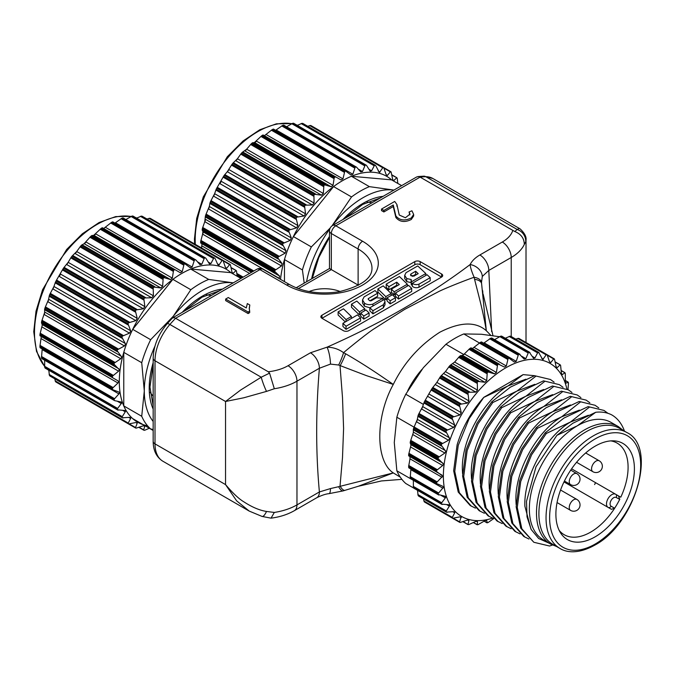 <?xml version="1.0" encoding="UTF-8"?>
<svg xmlns="http://www.w3.org/2000/svg" width="675" height="675" viewBox="0 0 675 675"><rect width="100%" height="100%" fill="white"/><g stroke="black" fill="none" stroke-linecap="round" stroke-linejoin="round"><path stroke-width="1.01" d="M95.901 233.997A88.383 51.03 120 0 0 94.019 235.406M86.13 242.063A88.383 51.03 120 0 0 84.324 243.776M76.849 251.606A88.383 51.03 120 0 0 75.153 253.572M68.276 262.381A88.383 51.03 120 0 0 66.741 264.549M60.607 274.118A88.383 51.03 120 0 0 59.273 276.438M53.966 286.698A88.383 51.03 120 0 0 52.937 288.942M48.634 299.632A88.383 51.03 120 0 0 47.9 301.75M44.736 312.601A88.383 51.03 120 0 0 44.28 314.558M256.601 141.218A88.383 51.03 120 0 0 254.711 142.636M246.831 149.285A88.383 51.03 120 0 0 245.017 150.998M237.549 158.828A88.383 51.03 120 0 0 235.853 160.793M228.968 169.602A88.383 51.03 120 0 0 227.433 171.771M221.307 181.339A88.383 51.03 120 0 0 219.966 183.659M214.751 193.75A88.383 51.03 120 0 0 213.637 196.163M209.453 206.525A88.383 51.03 120 0 0 208.6 208.972M205.554 219.358A88.383 51.03 120 0 0 204.972 221.78M203.15 231.938A88.383 51.03 120 0 0 202.871 234.284M62.412 385.332L62.902 386.041M54.759 378.802L55.519 381.67A94.694 54.675 -60 0 0 56.059 382.092L56.565 381.957M130.461 417.479L130.722 418.272L129.516 417.352L122.352 417.783L49.832 375.916A94.694 54.675 -60 0 1 49.393 375.342L48.803 370.229M125.162 410.569L117.517 409.801L45.006 367.934A94.694 54.675 -60 0 1 44.685 367.217L44.651 360.239M121.255 402.013L114.851 400.697L41.698 358.324A94.694 54.675 -60 0 1 41.496 357.497L42.247 348.435M95.639 233.845L172.336 278.125L173.543 270.38A94.694 54.675 120 0 1 174.386 269.814L175.255 269.814L102.389 227.745L101.866 227.948A94.694 54.675 -60 0 0 101.031 228.513L93.774 235.271L91.479 235.769A94.694 54.675 -60 0 0 90.661 236.469L84.139 243.675L81.464 245.227A94.694 54.675 -60 0 0 80.688 246.046L76.705 251.522L72.073 256.087A94.694 54.675 -60 0 0 71.356 257.006L68.158 262.313L63.534 268.085A94.694 54.675 -60 0 0 62.902 269.089L56.059 280.927A94.694 54.675 -60 0 0 55.519 281.981L53.873 286.647L49.832 294.292A94.694 54.675 -60 0 0 49.393 295.38L48.533 299.582L45.006 307.859A94.694 54.675 -60 0 0 44.685 308.939L44.626 312.542L41.698 321.283A94.694 54.675 -60 0 0 41.496 322.338L42.247 325.207L39.985 334.243A94.694 54.675 -60 0 0 39.918 335.247L40.002 335.796L117.973 380.818L41.285 336.538L39.918 346.41A94.694 54.675 -60 0 0 39.985 347.338L112.742 389.669M103.663 228.488L111.535 222.37A94.694 54.675 -60 0 1 112.379 221.957L185.414 263.807M114.944 223.096L121.922 218.194A94.694 54.675 -60 0 1 122.74 217.949L195.261 259.816A94.694 54.675 120 0 0 194.442 260.061L192.147 267.03L190.282 267.764L184.891 263.824A94.694 54.675 120 0 0 184.056 264.237L182.258 271.671L180.36 272.759L175.255 269.814M125.879 219.552L131.937 216.093A94.694 54.675 -60 0 1 132.713 216.008L205.234 257.875A94.694 54.675 120 0 0 204.449 257.96L201.783 264.313L199.977 264.676L196.02 260.111M136.612 218.152L141.328 216.11A94.694 54.675 -60 0 1 142.045 216.203L214.566 258.069A94.694 54.675 120 0 0 213.848 257.977L210.904 263.596L209.216 263.579L205.909 258.323M147.007 219.029L149.867 218.244A94.694 54.675 -60 0 1 150.508 218.506L150.643 219.004M201.572 247.987L201.977 243.759L251.48 272.337L200.703 243.025L200.618 242.468A94.694 54.675 -60 0 1 200.686 241.464L202.61 234.132L202.905 231.795L202.196 229.567A94.694 54.675 -60 0 1 202.39 228.504L204.787 221.67L205.377 216.16A94.694 54.675 -60 0 1 205.698 215.08L209.309 206.449L210.094 202.601A94.694 54.675 -60 0 1 210.532 201.521L214.633 193.683L216.211 189.203A94.694 54.675 -60 0 1 216.759 188.148L223.594 176.31A94.694 54.675 -60 0 1 224.235 175.306L227.323 171.703L232.057 164.236A94.694 54.675 -60 0 1 232.774 163.308L237.406 158.743L241.388 153.267A94.694 54.675 -60 0 1 242.165 152.449L246.645 149.183L251.362 143.691A94.694 54.675 -60 0 1 252.18 142.99L254.467 142.493L261.731 135.734A94.694 54.675 -60 0 1 262.567 135.169L263.09 134.966L335.956 177.036L335.087 177.036A94.694 54.675 120 0 0 334.243 177.601L333.037 185.347L331.163 186.773L324.692 184.857A94.694 54.675 120 0 0 323.873 185.557L323.333 193.455L321.536 195.176L314.685 194.316A94.694 54.675 120 0 0 313.909 195.134L314.094 203.023L312.407 204.989L305.294 205.175A94.694 54.675 120 0 0 304.577 206.103L305.547 213.815L304.012 215.983L296.755 217.173A94.694 54.675 120 0 0 296.114 218.177L297.894 225.551L296.553 227.872L289.28 230.015A94.694 54.675 120 0 0 288.731 231.069L291.322 237.954L290.216 240.368L283.044 243.388A94.694 54.675 120 0 0 282.606 244.468L286.006 250.72L285.145 253.167L278.218 256.947A94.694 54.675 120 0 0 277.898 258.027L282.066 263.537L281.483 265.95L274.911 270.371A94.694 54.675 120 0 0 274.717 271.434L279.602 276.075L279.113 278.547M264.364 135.709L272.236 129.592A94.694 54.675 -60 0 1 273.071 129.178L346.115 171.028M275.636 130.317L282.623 125.415A94.694 54.675 -60 0 1 283.441 125.17L355.953 167.037A94.694 54.675 120 0 0 355.134 167.282L352.848 174.251L350.975 174.985L345.592 171.045A94.694 54.675 120 0 0 344.748 171.458L342.951 178.892L341.061 179.98L335.956 177.036M286.58 126.773L292.638 123.314A94.694 54.675 -60 0 1 293.414 123.23L365.926 165.097A94.694 54.675 120 0 0 365.15 165.181L362.475 171.534L360.678 171.897L356.712 167.332M297.304 125.373L302.029 123.331A94.694 54.675 -60 0 1 302.746 123.424L375.258 165.291A94.694 54.675 120 0 0 374.541 165.198L371.604 170.817L369.917 170.8L366.609 165.544M307.707 126.25L310.567 125.466A94.694 54.675 -60 0 1 311.209 125.727L311.335 126.233M153.014 429.418L152.879 430.161L150.93 429.03M143.876 430.211L143.64 429.84L143.876 430.211A94.694 54.675 120 0 0 144.593 430.304L149.361 428.237M130.722 418.272L128.031 423.537A94.694 54.675 120 0 0 128.579 423.959L135.852 422.525L137.194 423.301L135.413 427.908A94.694 54.675 120 0 0 136.055 428.169L143.319 425.798L144.847 426.203L143.64 429.84L139.21 427.283M144.695 425.697L144.847 426.203L143.876 425.647M137.033 422.567L137.194 423.301L135.852 422.525M123.145 418.002L122.352 417.783A94.694 54.675 120 0 1 121.913 417.209L125.516 411.421L124.445 410.4M118.243 410.164L117.517 409.801A94.694 54.675 120 0 1 117.197 409.084L121.703 402.916L120.783 401.844M114.851 400.697L114.21 400.191A94.694 54.675 120 0 1 114.016 399.364L118.901 393.896L119.382 392.968L118.834 392.015M113.046 389.846L118.606 391.905M117.973 380.818L118.597 381.814L117.973 383.003L112.438 388.277A94.694 54.675 120 0 0 112.506 389.205L39.985 347.338M40.002 335.796L112.868 377.873L112.438 377.114A94.694 54.675 120 0 1 112.506 376.11L118.606 371.183L119.382 369.74L114.016 364.205A94.694 54.675 120 0 1 114.21 363.15L120.783 358.729L121.703 357.041L117.197 350.806A94.694 54.675 120 0 1 117.517 349.726L124.445 345.946L125.516 344.022L121.913 337.247A94.694 54.675 120 0 1 122.352 336.158L129.516 333.146L130.722 331.012L128.031 323.848A94.694 54.675 120 0 1 128.579 322.793L135.852 320.65L137.194 318.33L135.413 310.956A94.694 54.675 120 0 1 136.055 309.952L143.319 308.762L144.847 306.593L143.876 298.873A94.694 54.675 120 0 1 144.593 297.953L151.715 297.768L153.402 295.802L153.208 287.913A94.694 54.675 120 0 1 153.984 287.094L160.836 287.955L162.641 286.234L163.181 278.336A94.694 54.675 120 0 1 164 277.636L170.463 279.551L172.336 278.125M112.379 221.957L185.718 263.976M209.722 264.111L209.216 263.579M214.566 258.069L215.148 258.643L214.566 258.069M231.221 267.924L236.09 270.498L233.103 273.341L231.989 272.219L230.403 264.743A94.694 54.675 120 0 0 229.863 264.322L226.758 268.169L225.425 267.393L223.02 260.373A94.694 54.675 120 0 0 222.387 260.111L218.692 265.343L217.763 264.49L215.148 258.643M225.425 267.393L226.758 268.169L226.041 268.397M232.132 272.784L233.103 273.341L232.588 273.468M237.119 276.235L236.528 271.072A94.694 54.675 120 0 0 236.09 270.498M273.071 129.178L346.41 171.197M370.423 171.332L369.917 170.8M375.258 165.291L375.848 165.864L375.258 165.291M391.913 175.146L396.79 177.719L393.795 180.562L392.749 179.736L391.103 171.965A94.694 54.675 120 0 0 390.555 171.543L387.458 175.39L386.117 174.614L383.721 167.594A94.694 54.675 120 0 0 383.079 167.332L379.384 172.564L375.848 165.864M386.117 174.614L387.458 175.39L386.741 175.618M392.833 180.006L393.795 180.562L393.289 180.689M397.82 183.457L397.229 178.293A94.694 54.675 120 0 0 396.79 177.719M240.924 278.429L230.901 272.641L190.721 269.055L208.676 279.416L233.246 282.859M230.901 272.641A88.383 51.03 120 0 0 190.721 269.055A88.383 51.03 -60 0 0 172.868 279.357A88.383 51.03 120 0 0 132.697 329.341L150.652 339.702L173.315 316.204L190.822 289.727L172.868 279.357L132.697 329.341A88.383 51.03 -60 0 0 123.77 352.35L123.77 405.911L141.725 416.281L144.298 390.985L141.725 362.711L123.77 352.35A88.383 51.03 120 0 0 119.306 381.704A88.383 51.03 120 0 0 123.77 405.911A88.383 51.03 -60 0 0 132.697 418.618A88.383 51.03 120 0 0 147.504 425.756M304.206 283.129L302.417 269.941L284.462 259.571L284.462 281.644M331.957 225.931L351.523 196.948L333.568 186.578L293.389 236.562A88.383 51.03 -60 0 0 284.462 259.571A88.383 51.03 120 0 0 280.522 279.366M401.625 185.65L391.593 179.862A88.383 51.03 120 0 0 351.422 176.276A88.383 51.03 -60 0 0 333.568 186.578A88.383 51.03 120 0 0 293.389 236.562L311.352 246.923L330.235 227.956M391.593 179.862L351.422 176.276L369.377 186.637L393.947 190.08M190.822 289.727A88.383 51.03 -60 0 1 208.676 279.416M153.166 429.443L150.652 428.979L132.697 418.618M150.652 428.979A88.383 51.03 -60 0 1 141.725 416.281M141.725 362.711A88.383 51.03 -60 0 1 150.652 339.702M302.417 269.941A88.383 51.03 -60 0 1 311.352 246.923M351.523 196.948A88.383 51.03 -60 0 1 369.377 186.637M233.153 282.918A82.063 47.385 120 0 0 231.348 282.698A82.063 47.385 120 0 0 173.315 316.204A82.063 47.385 120 0 0 169.703 320.903M154.955 346.14A82.063 47.385 120 0 0 144.298 390.985A82.063 47.385 120 0 0 153.166 421.462M393.854 190.139A82.063 47.385 120 0 0 392.04 189.92A82.063 47.385 120 0 0 334.015 223.425A82.063 47.385 120 0 0 332.159 225.779M329.813 228.935A82.063 47.385 120 0 0 306.577 281.762M416.18 274.818L415.682 274.328L412.071 276.413M415.682 271.24L410.839 274.033L410.476 274.877L413.741 276.227L418.196 273.653L415.682 271.24L415.682 274.328M410.839 274.033L410.839 275.738M150.154 392.293A58.708 33.893 120 0 0 153.166 396.073M211.165 295.608A58.708 33.893 120 0 0 206.39 294.891M371.866 202.829A58.708 33.893 120 0 0 367.09 202.112M309.091 291.549A27.143 15.668 180 0 1 340.183 291.549M398.486 295.979L411.691 288.36L408.611 285.39L395.407 293.017L398.486 295.979L398.486 299.076L411.691 291.448L411.691 288.36M369.107 312.947L366.027 309.977L360.686 313.057L363.766 316.027L369.107 312.947L369.107 316.035L363.766 319.123L360.686 316.153L360.686 313.057M369.858 307.766L372.929 310.736L383.349 304.72L384.995 301.657L384.193 299.489L369.858 307.766L369.858 310.863L372.929 313.833L383.349 307.817L384.995 304.754L384.995 301.657M391.154 293.541L383.214 285.863L377.873 288.942L385.813 296.62L391.154 293.541L391.154 295.473M368.508 298.477L377.637 293.203L375.055 290.571L364.103 296.89L362.526 299.928L364.441 303.126C366.854 304.788 369.689 305.1 372.929 304.062L382.927 298.291L376.414 297.776L371.419 300.653A1.266 0.726 180 0 1 369.427 300.502L368.297 299.346A1.266 0.726 180 0 1 368.137 298.991A1.266 0.726 180 0 1 368.508 298.477L368.508 299.557M392.386 294.756L387.062 297.835L390.133 300.805L395.457 297.734L392.386 294.756M411.235 279.551L411.303 281.905L425.807 273.535L417.724 265.933L406.038 272.683L404.688 275.358L406.73 278.513L411.235 279.551M399.414 276.505L386.21 284.133L388.859 286.723L396.74 282.175L399.296 284.563L391.399 289.128L394.141 291.811L407.346 284.192A43298.052 24997.899 0 0 0 399.414 276.505M412.349 283.238C414.155 284.707 416.365 285.01 418.973 284.15L430.203 277.67L427.081 274.733L412.349 283.238L412.349 286.327C414.155 287.803 416.365 288.107 418.973 287.246L430.203 280.766L430.203 277.67M360.568 317.874L357.472 314.913L342.925 323.317L346.039 326.261L360.568 317.874L360.568 320.971L346.039 329.358L342.925 326.405L342.925 323.317M364.762 308.779L356.822 301.092L351.481 304.18L359.421 311.858L364.762 308.779L364.762 310.711M351.388 316.499L343.457 308.812L338.116 311.901L346.056 319.579L351.388 316.499L351.388 318.431M296.123 287.795L329.484 268.532L331.332 269.603L298.35 288.647M358.484 285.28A47.343 27.337 0 0 0 358.121 285.061L331.332 269.603L331.332 233.516A6.311 3.645 0 0 1 329.484 230.943L329.484 268.532M395.407 293.017L395.407 296.106L398.486 299.076M363.766 316.027L363.766 319.123M383.349 304.72L383.349 307.817M372.929 310.736L372.929 313.833M377.873 288.942L377.873 292.039L385.813 299.717L387.062 298.991M385.813 296.62L385.813 299.717M377.637 293.203L377.637 296.291L369.892 300.772M364.441 303.126L364.441 306.214L369.858 307.783M362.526 299.928L362.526 303.016L364.441 306.214M372.929 304.062L372.929 305.994M382.927 298.291L382.927 300.223M387.062 297.835L387.062 300.923L390.133 303.893L395.457 300.822L395.457 297.734M390.133 300.805L390.133 303.893M411.303 281.905L411.303 285.002L412.349 284.394M425.807 273.535L425.807 275.468M406.73 278.513L406.73 281.61L411.235 282.639M404.688 275.358L404.688 278.454L406.73 281.61M411.033 280.547L411.303 285.002M386.21 284.133L386.21 287.221L388.859 289.82L396.74 285.263L397.254 285.744M388.859 286.723L388.859 289.82M396.74 282.175L396.74 285.263M391.399 289.128L391.399 292.216L394.141 294.907L395.407 294.173M394.141 291.811L394.141 294.907M407.346 284.192L407.346 286.124M418.973 284.15L418.973 287.246M346.039 326.261L346.039 329.358M351.481 304.18L351.481 307.268L359.421 314.955L360.686 314.221M359.421 311.858L359.421 314.955M338.116 311.901L338.116 314.989L345.305 321.941M346.056 319.579L346.056 321.511M519.278 228.386L520.307 229.044C524.661 233.229 526.567 236.917 526.019 240.097L525.741 241.734A12.623 12.192 -158.1 0 0 517.151 229.449L519.278 228.386L432.852 178.495A37.876 21.87 120 0 0 425.815 176.715A94.694 54.675 120 0 0 420.095 177.12L514.839 231.542C521.049 234.073 524.205 238.368 524.298 244.418A50.498 29.16 180 0 1 511.228 257.487L488.801 270.439L482.296 276.455A12.623 9.922 26 0 0 470.146 264.549C470.332 267.275 471.656 271.519 474.12 277.265C467.303 279.568 445.804 287.989 438.649 291.592L404.646 309.395L373.157 329.408C367.335 333.197 349.102 347.87 343.55 352.654A12.623 2.168 111.9 0 1 338.622 365.023L330.472 364.103L319.393 368.246A12.623 7.29 -120 0 0 310.466 352.78L327.046 347.169C333.096 347.262 338.597 349.093 343.55 352.654L345.617 353.767C363.8 364.298 375.773 372.33 393.289 384.429L366.559 375.68L338.622 365.023M343.035 490.919A12.623 3.653 72.7 0 1 338.622 486.7L393.289 472.905L358.265 486.278L343.052 490.911L329.079 493.644C325.789 493.94 321.688 495.298 316.777 497.728A12.623 7.29 -120 0 0 319.393 491.948C315.773 452.807 315.773 411.573 319.393 368.246L296.966 381.189A50.498 29.16 180 0 1 274.32 388.741L269.57 373.14L268.253 371.756L175.61 318.271A94.694 54.675 120 0 0 169.889 324.473A37.876 21.87 120 0 0 155.014 360.771L155.014 443.88A37.876 21.87 120 0 0 162.861 461.219L249.278 511.118L236.638 500.842L225.543 484.599C232.791 493.155 238.857 498.867 243.734 501.753C251.918 507.111 259.512 510.342 266.515 511.456A12.623 3.62 104.4 0 1 262.094 516.442M153.166 441.307A6.311 3.645 180 0 0 155.014 443.88L225.543 484.599L225.543 401.49L240.562 390.082L261.225 377.207A12.623 1.62 69.3 0 0 266.515 391.399L243.734 397.794L225.543 401.49L155.014 360.771A6.311 3.645 180 0 1 153.166 358.189L153.166 441.307C153.225 450.546 156.457 457.186 162.861 461.219M271.088 518.096L274.32 512.443A50.498 29.16 0 0 0 296.966 504.9L319.393 491.948L330.472 488.573A12.623 2.801 -99.2 0 1 329.096 493.644M266.515 511.456L274.32 512.443M416.686 176.951L418.593 176.588L420.095 177.12L335.796 225.788A6.311 3.645 120 0 0 331.332 233.516L358.121 248.982L358.121 285.061M525.741 241.734L524.298 244.418M514.839 231.542L517.151 229.449L425.815 176.715A6.311 4.885 89.7 0 0 423.807 176.167L432.852 178.495M274.32 388.741L266.515 391.399M172.243 318.212L167.113 323.806A6.311 1.645 -139 0 1 169.889 324.473L261.225 377.207L269.57 373.14M329.484 230.943A6.311 6.311 0 0 1 332.64 225.475A6.311 3.645 60 0 1 335.796 225.788L362.585 241.253A53.663 30.982 180 0 1 362.585 285.061A53.663 30.982 180 0 1 286.698 285.061A6.311 3.645 -60 0 1 289.853 284.749L263.073 269.291A6.311 3.645 120 0 0 259.917 269.603L175.61 318.271L174.201 317.689L172.395 318.06M441.593 273.983L441.593 277.071L420.162 264.701A3.788 2.185 0 0 0 414.804 264.701L321.958 318.305L343.389 330.683A3.788 2.185 0 0 0 348.747 330.683L441.593 277.071A3.788 2.185 0 0 0 442.699 275.527A3.788 2.185 0 0 0 441.593 273.983L420.162 261.613A3.788 2.185 0 0 0 414.804 261.613L321.958 315.217A3.788 2.185 0 0 0 320.853 316.761A3.788 2.185 0 0 0 321.958 318.305L321.958 315.217M394.706 201.445L396.934 204.542L399.237 215.038L405.413 217.747L409.978 214.118L409.058 212.001L411.927 210.794L413.657 214.439L411.277 217.949C404.814 221.138 399.684 220.472 395.879 215.958L393.263 204.989L383.873 210.414L381.518 209.056L394.706 201.445M228.26 297.54L246.274 307.943L247.32 303.573L249.801 304.999L249.244 308.382L249.666 311.108L248.105 312.01L225.653 299.05L228.26 297.54M330.472 364.103A12.623 2.801 -99.2 0 0 327.046 347.169C381.105 323.291 428.802 295.751 470.146 264.549C471.977 260.871 475.217 257.681 479.874 254.973A12.623 7.29 60 0 1 488.801 270.439L491.653 331.594M381.518 209.056L381.518 210.6L383.873 211.958L383.873 210.414M393.263 204.989L393.263 206.533L383.873 211.958M413.657 214.439L413.657 215.992L411.277 219.493C404.814 222.683 399.684 222.016 395.879 217.502L393.263 206.533M409.058 212.001L409.852 214.886M396.934 204.542L396.925 206.255M225.653 299.05L225.653 300.594L248.105 313.554L248.105 312.01M249.666 311.108L249.666 312.652L248.105 313.554M249.801 304.999L249.269 309.091M338.622 486.7L330.472 488.573M482.296 276.455L481.469 282.555A12.623 6.514 175.2 0 0 481.461 282.462A12.623 6.514 175.2 0 0 474.12 277.265L474.576 279.315A12.623 6.202 -8.3 0 1 481.604 283.702L486.321 330.716C482.954 310.627 479.115 297.548 474.576 279.315M345.052 490.303A12.623 4.362 -106.7 0 1 340.031 486.051L342.495 457.658L343.592 428.482L342.495 397.482L340.031 365.884A12.623 1.763 -65.2 0 0 345.617 353.767M482.583 290.469L482.878 292.537M498.386 351.7L498.201 350.949M490.843 335.357L486.321 330.716C475.673 321.334 460.164 321.84 439.805 332.227C419.445 345.347 403.937 362.745 393.289 384.429C375.292 417.04 375.292 461.076 393.289 472.905L400.292 477.157M407.734 390.715A58.075 33.531 -60 0 1 422.094 369.25M431.123 505.432L431.612 506.132M452.714 518.324L425.275 502.048M567.953 389.618L568.493 383.24A94.694 54.675 120 0 0 568.299 382.413L565.903 383.164L565.321 381.426L565.312 373.52A94.694 54.675 120 0 0 564.992 372.811L562.241 374.617L561.381 373.165L560.604 365.394A94.694 54.675 120 0 0 560.166 364.821L557.179 367.664L556.065 366.542L554.479 359.066A94.694 54.675 120 0 0 553.93 358.644L550.834 362.492L549.492 361.716L547.096 354.696A94.694 54.675 120 0 0 546.455 354.434L542.759 359.665L538.633 352.392A94.694 54.675 120 0 0 537.916 352.299L534.98 357.919L533.292 357.902L529.301 352.207A94.694 54.675 120 0 0 528.525 352.282L525.85 358.636L524.053 358.999L519.337 354.139A94.694 54.675 120 0 0 518.518 354.383L516.223 361.353L514.35 362.087L508.967 358.155A94.694 54.675 120 0 0 508.123 358.56L506.326 365.993L504.436 367.09L498.462 364.137A94.694 54.675 120 0 0 497.618 364.702L496.412 372.448L494.539 373.874L488.067 371.959A94.694 54.675 120 0 0 487.257 372.659L486.709 380.557L484.912 382.278L478.06 381.417A94.694 54.675 120 0 0 477.284 382.236L477.47 390.125L475.782 392.091L468.669 392.276A94.694 54.675 120 0 0 467.952 393.204L468.923 400.916L467.387 403.085L460.131 404.283A94.694 54.675 120 0 0 459.489 405.278L461.27 412.653L459.928 414.973L452.655 417.116A94.694 54.675 120 0 0 452.107 418.171L454.798 425.343L453.592 427.469L446.42 430.49A94.694 54.675 120 0 0 445.981 431.57L449.592 438.353L448.521 440.269L441.593 444.049A94.694 54.675 120 0 0 441.273 445.137L445.778 451.364L444.859 453.052L438.286 457.473A94.694 54.675 120 0 0 438.092 458.536L443.458 464.071L442.682 465.514L436.573 470.433A94.694 54.675 120 0 0 436.514 471.437L442.673 476.145L436.514 482.6A94.694 54.675 120 0 0 436.573 483.536L442.682 486.228L443.458 487.291L438.092 493.687A94.694 54.675 120 0 0 438.286 494.513L444.859 496.176L445.778 497.239L441.273 503.407A94.694 54.675 120 0 0 441.593 504.124L448.521 504.723L449.592 505.744L445.981 511.532A94.694 54.675 120 0 0 446.42 512.106L453.592 511.675L454.798 512.595L452.107 517.86A94.694 54.675 120 0 0 452.655 518.282L424.777 502.183A94.694 54.675 -60 0 1 424.229 501.761L423.47 498.892M447.221 512.325L418.542 496.015A94.694 54.675 -60 0 1 418.103 495.442L417.521 490.328M442.319 504.487L413.716 488.025A94.694 54.675 -60 0 1 413.395 487.316L413.362 480.338M438.919 495.028L410.408 478.423A94.694 54.675 -60 0 1 410.214 477.588L410.957 468.526M442.049 477.326L409.995 458.823L408.628 466.509A94.694 54.675 -60 0 0 408.696 467.438L436.818 484M409.995 458.823L409.995 456.638L442.049 475.141L409.995 456.638M436.944 472.196L408.712 455.895L408.628 455.347A94.694 54.675 -60 0 1 408.696 454.334L410.957 445.306L410.214 442.437A94.694 54.675 -60 0 1 410.408 441.382L413.336 432.641L413.395 429.038A94.694 54.675 -60 0 1 413.716 427.958L417.251 419.673L418.103 415.471A94.694 54.675 -60 0 1 418.542 414.391L422.584 406.738L424.229 402.081A94.694 54.675 -60 0 1 424.777 401.026L431.612 389.188A94.694 54.675 -60 0 1 432.253 388.184L436.868 382.404L440.075 377.106A94.694 54.675 -60 0 1 440.792 376.186L445.416 371.621L449.407 366.145A94.694 54.675 -60 0 1 450.183 365.327L454.655 362.053L459.371 356.56A94.694 54.675 -60 0 1 460.19 355.868L462.485 355.362L464.358 353.945L469.741 348.604A94.694 54.675 -60 0 1 470.585 348.047L471.099 347.844L499.331 364.137M492.556 518.147A88.383 51.03 -60 0 1 443.374 476.035A88.383 51.03 -60 0 1 499.002 372.187A88.383 51.03 -60 0 1 566.857 388.986M437.113 484.169L408.696 467.438M444.859 496.176L445.323 496.336M448.521 504.723L449.238 504.9M454.537 511.802L454.798 512.595M459.928 516.847L461.27 517.624L459.928 516.847L452.655 518.282M461.109 516.89L459.489 522.231A94.694 54.675 120 0 0 460.131 522.492L467.387 520.121L468.923 520.526L467.952 524.534L463.286 521.606M468.771 520.02L468.923 520.526L467.952 519.969M467.952 524.534A94.694 54.675 120 0 0 468.669 524.627L475.782 521.421L477.47 521.438L477.284 524.728L473.538 522.509M477.343 521.125L476.837 521.066M477.284 524.728A94.694 54.675 120 0 0 478.06 524.652L484.912 520.703L486.709 520.341L487.257 522.788L484.178 521.151M487.257 522.788A94.694 54.675 120 0 0 488.067 522.543L493.602 518.678M550.53 544.025L543.392 539.907A67.804 39.142 -60 0 1 529.352 508.866A67.804 39.142 -60 0 1 577.294 425.832A67.804 39.142 -60 0 1 611.187 422.474L618.334 426.592A67.804 39.142 -60 0 0 566.089 444.757A67.804 39.142 -60 0 0 536.49 512.992A67.804 39.142 -60 0 0 550.53 544.025L556.63 546.522M588.364 415.268L570.594 421.959C545.737 436.396 523.471 476.685 524.888 506.292L530.98 529.116M579.428 410.113L561.667 416.812C536.802 431.241 514.544 471.53 515.962 501.137L516.13 504.546M570.502 404.958L552.741 411.657C527.875 426.085 505.617 466.374 507.035 495.982L507.203 499.39M561.575 399.802L543.814 406.502C518.948 420.93 496.69 461.219 498.099 490.826L498.277 494.235M552.648 394.647L534.887 401.347C510.022 415.783 487.763 456.072 489.173 485.671L489.35 489.08M543.721 389.492L525.96 396.191C501.095 410.628 478.837 450.917 480.246 480.516L480.423 483.924M534.794 384.337L517.033 391.036C492.168 405.473 469.91 445.762 471.319 475.36L471.496 478.769M525.867 379.181L508.098 385.881C483.241 400.317 460.983 440.606 462.392 470.205L462.569 473.614M534.625 375.688L523.142 374.617L483.806 397.33C471.437 411.294 462.535 427.115 457.11 444.783L453.651 470.745L458.232 492.067L470.23 505.55L475.436 508.123M483.806 397.33L469.108 418.728L458.232 445.424L454.773 471.386L459.346 492.708L471.344 506.199M554.124 382.143L550.437 379.502L534.566 375.688L510.334 387.172L491.678 401.87L476.921 423.242L466.037 449.938L462.586 475.9L467.159 497.222L479.157 510.705L484.372 513.278M550.437 379.502L534.566 375.688M491.678 401.87L492.792 402.519L478.035 423.883L467.159 450.579L463.7 476.542L468.273 497.863L480.271 511.355M563.051 387.298L559.364 384.657L543.502 380.843L519.261 392.327L500.605 407.025L485.848 428.397L474.972 455.093L471.513 481.056L476.086 502.377L488.084 515.86L493.298 518.434M559.364 384.657L543.502 380.843M500.605 407.025L501.719 407.675L486.97 429.038L476.086 455.735L472.627 481.697L477.2 503.018L489.198 516.51M571.978 392.453L568.299 389.812L552.428 385.999L528.188 397.482L509.532 412.18L494.775 433.544L483.899 460.24L480.44 486.202L485.013 507.532L497.011 521.016L502.225 523.589M568.299 389.812L552.428 385.999M509.532 412.18L510.646 412.83L495.897 434.194L485.013 460.89L481.553 486.852L486.127 508.174L498.125 521.657M580.905 397.609L577.226 394.968L561.355 391.154L537.114 402.637L518.459 417.336L503.702 438.699L492.826 465.396L489.367 491.358L493.94 512.679L505.938 526.171L511.152 528.736M577.226 394.968L561.355 391.154M518.459 417.336L519.573 417.977L504.824 439.349L493.94 466.045L490.48 492.007L495.053 513.329L507.052 526.812M589.832 402.764L586.153 400.123L570.282 396.309L546.041 407.784L527.386 422.491L512.637 443.855L501.753 470.551L498.293 496.513L502.867 517.835L514.865 531.326L520.079 533.891M586.153 400.123L570.282 396.309M527.386 422.491L528.5 423.132L513.751 444.504L502.867 471.201L499.407 497.163L503.98 518.484L515.978 531.967M598.767 407.911L595.08 405.278L579.209 401.465L554.968 412.94L536.313 427.646L521.564 449.01L510.68 475.706L507.22 501.668L511.793 522.99L523.792 536.482L529.006 539.047M594.591 484.566L595.603 482.676M595.08 405.278L579.209 401.465M536.313 427.646L537.435 428.288L522.678 449.651L511.793 476.356L508.334 502.31L512.907 523.64L524.905 537.123M607.989 413.336L604.007 410.434L588.136 406.62L563.903 418.095L545.24 432.802L530.491 454.165L519.607 480.862L516.147 506.824L520.72 528.145L533.841 542.278L549.593 546.024L552.487 545.037M604.007 410.434L588.136 406.62M545.24 432.802L546.362 433.443L531.605 454.807L520.72 481.503L517.261 507.465L521.842 528.787L533.841 542.278M624.485 431.165A74.63 43.09 120 0 0 611.82 414.939C607.12 412.484 601.746 411.598 595.704 412.282L572.83 423.25L556.9 435.324L536.026 466.72L526.517 501.322L527.015 516.822L531.2 529.512L538.684 538.532L548.961 543.122M483.865 397.364L508.098 385.881L523.142 374.617M492.792 402.519L517.033 391.036L535.688 376.338M501.719 407.675L525.96 396.191L544.615 381.493M510.646 412.83L534.887 401.347L553.542 386.64M519.573 417.977L543.814 406.502L562.469 391.795M528.5 423.132L552.741 411.657L571.396 396.951M537.435 428.288L561.667 416.812L580.323 402.106M546.362 433.443L570.594 421.959L589.25 407.261M595.704 412.282L577.294 425.832L556.9 435.324M565.346 380.565L568.299 382.413M561.203 370.668L564.992 372.811M555.289 362.247L560.166 364.821M556.208 367.107L557.179 367.664L556.664 367.791M549.492 361.716L550.834 362.492L550.117 362.72M505.322 338.251L510.038 336.201A94.694 54.675 -60 0 1 510.756 336.293L539.224 352.974M533.798 358.433L533.292 357.902M494.589 339.643L500.648 336.184A94.694 54.675 -60 0 1 501.424 336.108L529.985 352.645M516.223 361.353L484.169 342.841L490.641 338.293A94.694 54.675 -60 0 1 491.451 338.04L520.087 354.434M499.458 336.715L481.317 334.243L463.809 333.939A88.383 51.03 120 0 0 445.956 344.25L423.293 367.748L405.776 394.225A88.383 51.03 120 0 0 396.849 417.234L394.276 442.53L396.849 470.804A88.383 51.03 120 0 0 405.776 483.502L413.758 488.109M481.089 342.056A94.694 54.675 -60 0 0 480.246 342.461L472.382 348.578M519.353 339.103L519.218 338.605A94.694 54.675 -60 0 0 518.577 338.344L515.717 339.12M422.677 406.797A88.383 51.03 120 0 0 421.647 409.033M417.344 419.732A88.383 51.03 120 0 0 416.61 421.85M486.278 344.706L487.603 344.824M396.849 470.804L438.632 494.927M405.776 394.225L423.36 404.376M414.011 427.14L396.849 417.234M463.809 333.939L479.478 342.984M463.911 354.611L445.956 344.25M611.415 509.304L608.074 507.372A7.577 4.371 -60 0 1 606.909 501.297A7.577 4.371 -60 0 1 611.862 494.623A7.577 4.371 -60 0 1 615.642 494.252L618.46 495.872L619.726 499.365L616.165 497.467A5.054 2.919 120 0 0 611.12 500.386A5.054 2.919 120 0 0 611.12 506.216L614.621 508.233L611.415 509.304L563.988 481.916M626.822 432.515L619.675 428.389A66.918 38.635 120 0 0 586.221 431.705A66.918 38.635 120 0 0 542.506 490.674A66.918 38.635 120 0 0 552.758 544.295L559.904 548.412C566.021 552.352 577.893 554.479 594.624 545.223C635.209 524.138 657.906 446.96 626.822 432.515A66.918 38.635 120 0 0 593.359 435.831A66.918 38.635 120 0 0 549.644 494.792A66.918 38.635 120 0 0 559.904 548.412M595.148 446.167A55.519 32.054 120 0 0 560.478 532.769A55.519 32.054 120 0 0 595.148 536.827A55.519 32.054 120 0 0 633.243 480.457A55.519 32.054 120 0 0 613.558 440.834A55.519 32.054 120 0 0 595.148 446.167M559.145 530.356A52.903 30.544 120 0 0 564.233 534.735A52.903 30.544 120 0 0 590.684 532.111A52.903 30.544 120 0 0 619.836 499.146L619.726 499.365M616.165 497.467A2.523 2.059 120 0 0 615.642 494.252L620.772 497.205A52.903 30.544 120 0 0 617.136 443.104A52.903 30.544 120 0 0 610.808 440.885M614.621 508.233A52.861 30.518 120 0 0 619.667 499.483M76.992 251.691A51.131 29.523 120 0 0 76.267 252.273M208.879 208.136A51.131 29.523 120 0 0 208.744 209.056M237.693 158.912A51.131 29.523 120 0 0 236.967 159.494M130.967 216.481A88.383 51.03 120 0 0 67.137 250.493A88.383 51.03 120 0 0 34.492 332.741A88.383 51.03 120 0 0 44.542 366.179M48.043 369.79A88.383 51.03 120 0 0 48.819 370.448M136.806 218.059A88.383 51.03 120 0 0 135.844 217.713M297.506 125.28A88.383 51.03 120 0 0 296.544 124.934M291.668 123.702A88.383 51.03 120 0 0 227.838 157.714A88.383 51.03 120 0 0 195.185 239.962A88.383 51.03 120 0 0 195.311 244.367M129.431 424.027L135.278 427.402M56.059 382.092L128.579 423.959M128.031 423.537L55.519 381.67M55.139 380.852L128.005 422.93M128.807 417.428L130.629 418.475M121.913 417.209L49.393 375.342M49.132 374.439L121.998 416.509M122.681 410.341L125.305 411.851M117.197 409.084L44.685 367.217M44.542 366.238L117.408 408.316M117.138 401.144L121.365 403.591M114.016 399.364L41.496 357.497M41.47 356.468L114.337 398.537M42.213 349.616L118.901 393.896M112.438 388.277L39.918 346.41M40.002 345.355L112.868 387.425M41.285 338.723L117.973 383.003M39.918 335.247L112.438 377.114M112.506 376.11L39.985 334.243M40.171 333.18L113.046 375.249M41.909 326.902L118.606 371.183M42.213 324.574L118.901 368.854M114.337 365.065L41.47 322.996M41.496 322.338L114.016 364.205M114.21 363.15L41.698 321.283M41.977 320.245L114.851 362.315M44.086 314.449L120.783 358.729M44.677 312.036L121.365 356.316M117.408 351.751L44.542 309.682M44.685 308.939L117.197 350.806M117.517 349.726L45.006 307.859M45.377 306.863L118.243 348.933M47.756 301.666L124.445 345.946M48.617 299.227L125.305 343.499M121.998 338.251L49.132 296.173M49.393 295.38L121.913 337.247M122.352 336.158L49.832 294.292M50.279 293.363L123.145 335.433M52.819 288.866L129.516 333.146M53.933 286.462L130.629 330.733M128.005 324.894L55.139 282.825M55.519 281.981L128.031 323.848M128.579 322.793L56.059 280.927M56.565 280.083L129.431 322.152M59.164 276.37L135.852 320.65M60.497 274.05L137.194 318.33M135.278 312.019L62.412 269.941M62.902 269.089L135.413 310.956M136.055 309.952L63.534 268.085M64.074 267.342L136.949 309.412M66.622 264.482L143.319 308.762M68.158 262.313L144.847 306.593M143.64 299.928L70.774 257.858M71.356 257.006L143.876 298.873M144.593 297.953L72.073 256.087M72.638 255.462L145.505 297.532M75.018 253.488L151.715 297.768M76.705 251.522L153.402 295.802M152.879 288.934L80.013 246.864M80.688 246.046L153.208 287.913M153.984 287.094L81.464 245.227M82.038 244.73L154.904 286.808M84.139 243.675L160.836 287.955M85.944 241.954L162.641 286.234M162.776 279.307L89.902 237.237M90.661 236.469L163.181 278.336M164 277.636L91.479 235.769M92.036 235.415L164.903 277.484M93.774 235.271L170.463 279.551M173.078 271.274L100.204 229.205M101.031 228.513L173.543 270.38M174.386 269.814L101.866 227.948M105.562 227.391L182.258 271.671M183.532 265.039L110.666 222.969M111.535 222.37L184.056 264.237M115.459 222.75L192.147 267.03M193.885 260.752L121.019 218.683M121.922 218.194L194.442 260.061M197.547 261.866L201.783 264.313M203.884 258.525L131.018 216.456M131.937 216.093L204.449 257.96M208.28 262.077L210.904 263.596M213.283 258.407L140.417 216.329M141.328 216.11L213.848 257.977M217.477 263.841L219.299 264.887M221.847 260.398L148.972 218.329M149.867 218.244L222.387 260.111M223.02 260.373L150.508 218.506M229.357 264.457L223.509 261.082M223.121 260.432L229.77 264.271M201.977 243.759L200.703 243.025M200.618 242.468L251.91 272.084M252.813 271.561L200.686 241.464M200.872 240.401L253.825 270.979M202.61 234.132L279.307 278.404M202.905 231.795L279.602 276.075M275.037 272.287L202.171 230.217M202.196 229.567L274.717 271.434M274.911 270.371L202.39 228.504M202.677 227.467L275.543 269.536M204.787 221.67L281.483 265.95M205.369 219.257L282.066 263.537M278.1 258.972L205.234 216.903M205.377 216.16L277.898 258.027M278.218 256.947L205.698 215.08M206.069 214.085L278.944 256.154M208.448 208.887L285.145 253.167M209.309 206.449L286.006 250.72M282.698 245.472L209.832 203.394M210.094 202.601L282.606 244.468M283.044 243.388L210.532 201.521M210.971 200.585L283.846 242.654M213.519 196.088L290.216 240.368M214.633 193.683L291.322 237.954M288.706 232.116L215.84 190.046M216.211 189.203L288.731 231.069M289.28 230.015L216.759 188.148M217.257 187.304L290.123 229.373M219.856 183.592L296.553 227.872M221.198 181.271L297.894 225.551M295.979 219.24L223.113 177.162M223.594 176.31L296.114 218.177M296.755 217.173L224.235 175.306M224.775 174.563L297.641 216.633M227.323 171.703L304.012 215.983M228.85 169.535L305.547 213.815M304.341 207.149L231.474 165.08M232.057 164.236L304.577 206.103M305.294 205.175L232.774 163.308M233.339 162.683L306.205 204.753M235.718 160.709L312.407 204.989M237.406 158.743L314.094 203.023M313.58 196.155L240.713 154.086M241.388 153.267L313.909 195.134M314.685 194.316L242.165 152.449M242.73 151.951L315.596 194.029M244.839 150.896L321.536 195.176M246.645 149.183L323.333 193.455M323.468 186.528L250.602 144.458M251.362 143.691L323.873 185.557M324.692 184.857L252.18 142.99M252.728 142.636L325.603 184.714M254.467 142.493L331.163 186.773M256.34 141.067L333.037 185.347M333.771 178.495L260.904 136.426M261.731 135.734L334.243 177.601M335.087 177.036L262.567 135.169M266.262 134.612L342.951 178.892M344.233 172.26L271.358 130.191M272.236 129.592L344.748 171.458M276.151 129.971L352.848 174.251M354.586 167.974L281.72 125.904M282.623 125.415L355.134 167.282M358.239 169.088L362.475 171.534M364.584 165.746L291.718 123.677M292.638 123.314L365.15 165.181M368.98 169.307L371.604 170.817M373.984 165.628L301.109 123.55M302.029 123.331L374.541 165.198M378.177 171.062L380 172.117M382.539 167.619L309.673 125.55M310.567 125.466L383.079 167.332M383.721 167.594L311.209 125.727M390.057 171.678L384.21 168.303M383.813 167.653L390.471 171.492M237.094 275.932L241.177 278.286L237.094 275.915M237.068 275.569L241.473 278.108M242.241 277.67L237.001 274.641M236.908 273.485L243.203 277.113M201.977 245.945L249.581 273.434M153.166 409.092A75.119 43.369 -60 0 1 149.209 388.15A75.119 43.369 -60 0 1 153.166 362.644M182.216 312.323A75.119 43.369 -60 0 1 222.438 289.102M311.639 278.834A75.119 43.369 -60 0 1 329.484 236.512M342.917 219.544A75.119 43.369 -60 0 1 383.138 196.324M289.853 284.749C303.564 292.165 319.866 294.511 338.757 291.802C360.99 286.259 372.068 278.429 371.984 268.312A47.343 27.337 0 0 0 358.121 248.982A6.311 3.645 120 0 1 362.585 241.253M286.698 285.061L259.917 269.603A6.311 3.645 -120 0 0 256.753 269.291A6.311 6.311 0 0 1 263.073 269.291M511.228 359.488L511.228 358.467M511.228 336.53L511.228 257.487A12.623 7.29 60 0 0 502.301 242.021A37.876 21.87 0 0 0 512.738 230.605M316.777 497.728L294.351 510.68A12.623 7.29 -120 0 0 296.966 504.9L296.966 381.189A12.623 7.29 -120 0 0 288.031 365.732L310.466 352.78M479.874 254.973L502.301 242.021M268.253 371.756A37.876 21.87 0 0 0 288.031 365.732M420.162 264.701L420.162 261.613M414.804 264.701L414.804 261.613M411.277 217.949L411.277 219.493M453.592 427.469L421.529 408.966M448.521 440.269L416.467 421.765M444.859 453.052L412.805 434.548M442.682 465.514L410.628 447.002M442.977 488.219L410.923 469.716M445.441 497.914L441.205 495.467M449.381 506.174L446.757 504.664M454.705 512.798L452.883 511.751M496.792 350.781A74.495 43.006 120 0 0 495.703 349.507M453.507 518.349L459.354 521.733M452.107 517.86L424.229 501.761M423.849 500.951L452.081 517.252M445.981 511.532L418.103 495.442M417.842 494.53L446.074 510.832M441.273 503.407L413.395 487.316M413.252 486.337L441.484 502.639M438.092 493.687L410.214 477.588M410.181 476.567L438.413 492.86M436.514 482.6L408.628 466.509M408.712 465.455L436.944 481.748M408.628 455.347L436.514 471.437M436.573 470.433L408.696 454.334M408.89 453.279L437.113 469.581M438.413 459.388L410.181 443.095M410.214 442.437L438.092 458.536M442.977 463.177L410.923 444.673M438.286 457.473L410.408 441.382M410.695 440.336L438.919 456.638M441.484 446.074L413.252 429.773M413.395 429.038L441.273 445.137M445.441 450.638L413.387 432.127M441.593 444.049L413.716 427.958M414.087 426.954L442.319 443.256M446.074 432.574L417.842 416.273M418.103 415.471L445.981 431.57M449.381 437.83L417.327 419.318M446.42 430.49L418.542 414.391M418.989 413.454L447.221 429.756M452.081 419.217L423.849 402.916M424.229 402.081L452.107 418.171M454.705 425.064L422.643 406.552M452.655 417.116L424.777 401.026M425.275 400.174L453.507 416.475M459.928 414.973L427.874 396.47M459.354 406.342L431.123 390.04M431.612 389.188L459.489 405.278M461.27 412.653L429.216 394.149M460.131 404.283L432.253 388.184M432.793 387.442L461.017 403.734M467.387 403.085L435.333 384.573M467.716 394.251L439.484 377.958M440.075 377.106L467.952 393.204M468.923 400.916L436.868 382.404M468.669 392.276L440.792 376.186M441.349 375.562L469.581 391.854M475.782 392.091L443.728 373.587M476.955 383.265L448.723 366.964M449.407 366.145L477.284 382.236M477.47 390.125L445.416 371.621M478.06 381.417L450.183 365.327M450.748 364.829L478.98 381.13M484.912 382.278L452.858 363.766M486.844 373.629L458.62 357.328M459.371 356.56L487.257 372.659M486.709 380.557L454.655 362.053M488.067 371.959L460.19 355.868M460.747 355.514L488.978 371.815M494.539 373.874L462.485 355.362M497.146 365.597L468.923 349.296M469.741 348.604L497.618 364.702M496.412 372.448L464.358 353.945M498.462 364.137L470.585 348.047M507.608 359.362L479.377 343.06M480.246 342.461L508.123 358.56M506.326 365.993L474.272 347.49M517.961 355.075L489.729 338.774M490.641 338.293L518.518 354.383M527.96 352.848L499.728 336.547M500.648 336.184L528.525 352.282M525.85 358.636L521.623 356.198M537.359 352.73L509.127 336.428M510.038 336.201L537.916 352.299M534.98 357.919L532.356 356.408M545.915 354.721L517.691 338.42M518.577 338.344L546.455 354.434M543.375 359.218L541.553 358.163M547.096 354.696L519.218 338.605M553.433 358.779L547.585 355.404M547.197 354.755L553.846 358.594M595.148 544.067A64.387 37.176 120 0 0 640.676 465.21A64.387 37.176 120 0 0 595.148 438.919A64.387 37.176 120 0 0 549.619 517.784A64.387 37.176 120 0 0 595.148 544.067M608.074 507.372A2.523 2.059 -60 0 0 611.12 506.216M592.886 471.707A6.311 3.645 -60 0 1 593.063 464.113A6.311 3.645 -60 0 1 599.197 460.772A6.311 6.311 0 0 1 599.197 471.707A6.311 6.311 0 0 1 592.886 471.707L576.568 462.291M572.307 475.057A6.311 3.645 -60 0 1 576.88 473.656A6.311 6.311 0 0 1 576.88 484.591A6.311 6.311 0 0 1 570.561 484.591A6.311 3.645 -60 0 1 572.307 475.057M557.052 502.563L570.561 510.368A6.311 3.645 -60 0 1 570.392 510.249A6.311 3.645 -60 0 1 570.653 502.917A6.311 3.645 -60 0 1 576.88 499.432A6.311 3.645 -60 0 1 577.049 499.542M48.828 370.482L47.9 369.714M44.533 366.331L36.492 351.346L33.75 331.712L36.003 311.209L42.601 289.651L66.631 249.497L82.342 233.778L99.082 222.539L115.712 216.591L131.093 216.405M136.831 218.042L135.709 217.628M194.602 243.962L194.451 238.933L196.703 218.43L203.302 196.881L227.332 156.718L243.042 140.999L259.782 129.76L276.413 123.812L291.794 123.626M296.401 124.858L297.532 125.263M149.31 428.262L153.006 430.388M138.915 427.385L143.767 430.186M62.834 386.007L135.38 427.891M56.093 382.109L128.638 423.993M49.916 376L122.521 417.926M45.115 368.103L117.787 410.062M41.816 358.611L114.556 400.604M40.103 347.752L112.902 389.787M112.784 221.856L185.591 263.891M123.044 217.915L195.784 259.909M132.916 216.025L205.597 257.985M142.155 216.228L214.768 258.145M150.542 218.523L223.087 260.407M231.162 267.612L236.005 270.413M237.119 276.185L240.806 278.311M273.485 129.077L346.292 171.113M283.745 125.137L356.484 167.13M293.617 123.247L366.289 165.206M302.856 123.449L375.469 165.367M311.234 125.744L383.78 167.628M391.863 174.833L396.706 177.635M397.811 183.406L401.507 185.532M153.166 405.802L149.951 387.121L153.166 364.584M219.586 290.748L201.952 297.219L183.895 311.352M312.297 278.454L318.752 257.597L329.484 237.355M344.596 218.573L362.652 204.441L380.287 197.969M167.113 323.806C158.203 334.479 153.554 345.938 153.166 358.189M249.252 511.102L262.069 516.434L270.81 518.113M417.952 176.563L423.807 176.167M526.019 240.097L526.019 342.529M294.351 510.68C287.626 514.493 279.973 516.974 271.384 518.113M332.64 225.475L416.517 177.053M172.876 317.714L256.753 269.291M481.612 283.719L481.444 282.175M483.047 293.752L492.978 335.669M401.878 479.351L381.367 480.954L358.29 486.27M623.548 430.625L618.334 426.592M467.834 524.509L462.991 521.716M459.456 522.214L431.544 506.098M446.597 512.249L418.627 496.1M441.863 504.385L413.826 488.202M436.978 484.11L408.814 467.851M509.667 358.214L481.503 341.947M519.86 354.232L491.763 338.006M529.673 352.308L501.635 336.116M538.844 352.477L510.874 336.327M547.163 354.729L519.252 338.622M560.081 364.736L555.238 361.935M564.882 372.634L561.187 370.507M568.173 382.126L565.346 380.498M486.945 522.821L484.118 521.184M477.073 524.711L473.386 522.585M615.642 494.252L571.598 468.821M585.681 452.967L599.197 460.772M570.721 470.104L576.88 473.656M564.41 481.039L570.561 484.591M570.561 510.368A6.311 6.311 0 0 0 580.036 504.9A6.311 6.311 0 0 0 576.88 499.432L560.562 490.016"/></g></svg>
